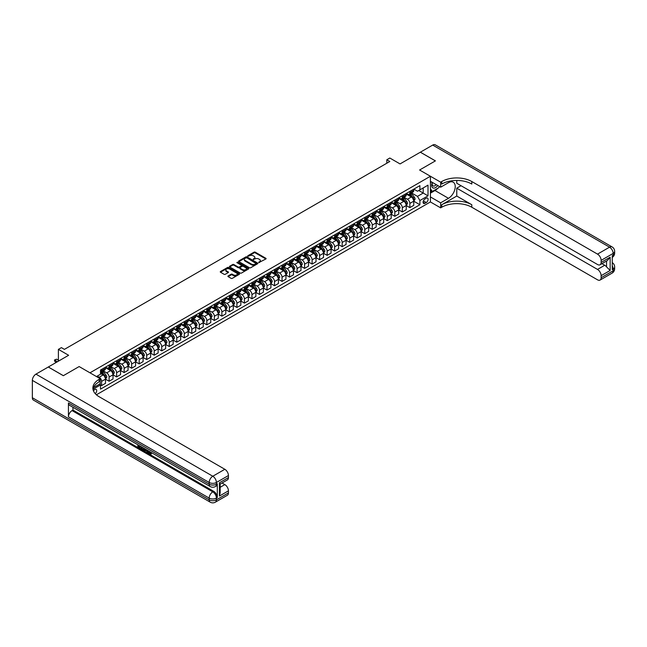 <?xml version="1.0" encoding="UTF-8"?>
<svg xmlns="http://www.w3.org/2000/svg" width="647" height="647" viewBox="0 0 647 647"><rect width="100%" height="100%" fill="white"/><g stroke="black" fill="none" stroke-linecap="round" stroke-linejoin="round"><path stroke-width="0.97" d="M258.768 262.601L265.868 258.978A0.833 0.485 0 0 0 265.868 258.299L255.242 252.16A0.833 0.485 0 0 0 254.061 252.16L247.785 255.783L247.785 256.261L249.427 255.791A2.669 1.545 0 0 1 253.203 255.791L254.093 256.301A2.669 1.545 0 0 1 254.878 257.393A2.669 1.545 0 0 1 254.093 258.485L253.276 259.431L254.918 258.962A2.669 1.545 0 0 1 258.695 258.962L259.584 259.471A2.669 1.545 0 0 1 260.361 260.563A2.669 1.545 0 0 1 259.584 261.655L258.768 262.601L258.768 262.124M95.255 393.659A2.725 1.569 120 0 0 96.638 391.289A2.725 1.569 120 0 0 96.144 389.413A2.725 1.569 120 0 0 94.785 389.551A2.725 1.569 120 0 0 93.475 390.893M228.14 275.954A0.833 0.485 0 0 0 228.14 276.633L231.125 278.356A0.833 0.485 0 0 0 232.305 278.356L239.269 274.336A0.833 0.485 0 0 0 239.269 273.649L228.642 267.518A0.833 0.485 0 0 0 227.461 267.518L220.498 271.538A0.833 0.485 0 0 0 220.498 272.217L224.097 274.296A0.833 0.485 0 0 0 225.277 274.296L228.262 272.581A0.833 0.485 0 0 0 228.262 271.894L226.474 270.867A2.232 1.286 0 0 1 225.819 269.953A2.232 1.286 0 0 1 227.202 268.764A2.232 1.286 0 0 1 229.636 269.039L236.632 273.083A2.232 1.286 0 0 1 237.287 273.988A2.232 1.286 0 0 1 235.904 275.185A2.232 1.286 0 0 1 233.47 274.902L232.305 274.231A0.833 0.485 0 0 0 231.125 274.231L228.14 275.954L228.14 276.633L231.125 274.926L231.125 274.231M456.766 180.44L456.766 183.238L597.513 264.502A5.103 2.944 -120 0 0 600.068 264.752L607.452 260.49L610.145 257.207L610.145 270.47L601.128 275.679L601.128 277.733L613.154 270.786L613.154 269.047L612.256 269.573L612.256 255.678L613.154 255.161L613.154 253.422L601.128 260.369A5.103 2.944 -120 0 0 597.513 254.117L609.547 247.17L432.706 145.074L420.372 152.191L435.415 160.877L419.596 170.007L435.382 160.893L420.348 152.207L400.048 163.926L389.817 158.022L386.809 159.76L389.817 161.499L64.409 349.372L61.4 347.633L58.392 349.372L58.392 361.18M32.35 397.743L209.191 499.848A5.103 2.944 120 0 0 210.251 502.177L33.409 400.081A5.103 2.944 -60 0 1 32.35 397.743L32.35 380.379A5.103 2.944 -60 0 1 35.957 374.136L48.29 367.011L63.325 375.697L79.144 366.558L63.357 375.681L48.323 366.995L68.622 355.276L58.392 349.372M93.491 387.626L100.196 383.752L100.196 378.713L79.144 366.558L89.973 372.809L430.417 176.259L430.417 201.953L440.647 207.857L441.731 207.234A21.27 12.277 180 0 1 471.8 207.234L597.513 279.811A5.103 2.944 -120 0 0 600.068 280.07A5.103 2.944 -120 0 0 601.128 277.733M441.731 181.532A21.27 12.277 180 0 1 471.8 181.532L471.8 184.039A21.27 12.277 180 0 0 441.731 184.039L441.731 181.532L440.647 182.163L419.596 170.007L430.417 176.259M249.483 267.753A0.833 0.485 0 0 0 250.664 267.753L257.635 263.733A0.833 0.485 0 0 0 257.635 263.054L247.008 256.916A0.833 0.485 0 0 0 245.828 256.916L238.856 260.935A0.833 0.485 0 0 0 238.856 261.623L249.483 267.753M237.053 262.722L248.44 269.039L241.485 273.058A0.833 0.485 0 0 1 240.304 273.058L229.677 266.92L232.661 265.213L232.661 264.518L229.677 266.24A0.833 0.485 0 0 0 229.677 266.92L229.677 266.24M232.661 265.213A0.833 0.485 0 0 1 233.842 265.213L233.842 264.518A0.833 0.485 0 0 0 232.661 264.518M233.842 264.518L238.153 267.001A0.833 0.485 0 0 0 239.333 267.001L241.307 265.86A0.833 0.485 0 0 0 241.307 265.181L236.818 262.593L237.651 262.116L248.456 268.351A0.833 0.485 0 0 1 248.456 269.031L248.456 268.351M426.268 198.241L424.95 199.001A2.637 1.52 120 0 0 423.227 201.33A2.637 1.52 120 0 0 423.631 203.441A2.637 1.52 120 0 0 424.95 203.312L426.268 202.543A2.637 1.52 120 0 0 427.99 200.222A2.637 1.52 120 0 0 427.586 198.111A2.637 1.52 120 0 0 426.268 198.241M96.411 394.791L430.417 201.953M413.845 189.126L417.485 191.221L419.895 189.838L419.895 185.632L100.503 370.035L100.503 374.233L96.468 376.562M419.895 189.838L428.015 185.147L428.015 195.847L419.895 200.53L417.485 196.364L411.508 192.911M413.845 201.241L419.895 204.735L419.895 200.53M419.895 204.735L100.503 389.138L100.503 384.933L92.998 389.259M386.809 159.76L386.809 163.238M418.755 190.493L423.203 193.065L423.203 187.929L428.015 185.147M417.485 196.364L423.203 193.065L428.015 195.847M100.503 384.965L101.579 385.596L101.579 381.39A3.405 1.965 -120 0 0 99.177 377.225L97.252 376.109M101.579 385.596L105.493 383.331L105.493 379.134A3.405 1.965 -120 0 0 103.083 374.969L100.503 373.473M105.582 379.223L109.1 381.253L109.1 377.047A3.405 1.965 -120 0 0 106.698 372.882L103.237 370.885M109.1 381.253L113.015 378.996L113.015 374.791A3.405 1.965 -120 0 0 110.605 370.626L105.493 367.674M113.104 374.88L116.622 376.91L116.622 372.704A3.405 1.965 -120 0 0 114.212 368.539L110.758 366.55M116.622 376.91L120.528 374.653L120.528 370.448A3.405 1.965 -120 0 0 118.126 366.283L113.015 363.331M120.617 370.537L124.135 372.567L124.135 368.369A3.405 1.965 -120 0 0 121.733 364.196L118.28 362.207M124.135 372.567L128.049 370.31L128.049 366.113A3.405 1.965 -120 0 0 125.639 361.94L120.528 358.988M128.138 366.194L131.656 368.232L131.656 364.026A3.405 1.965 -120 0 0 129.254 359.861L125.793 357.864M131.656 368.232L135.571 365.967L135.571 361.77A3.405 1.965 -120 0 0 133.161 357.605L128.049 354.653M135.66 361.859L139.178 363.889L139.178 359.683A3.405 1.965 -120 0 0 136.768 355.518L133.314 353.521M139.178 363.889L143.084 361.633L143.084 357.427A3.405 1.965 -120 0 0 140.682 353.262L135.571 350.31M143.173 357.516L146.691 359.546L146.691 355.349A3.405 1.965 -120 0 0 144.289 351.175L140.836 349.186M146.691 359.546L150.605 357.29L150.605 353.084A3.405 1.965 -120 0 0 148.195 348.919L143.084 345.967M150.694 353.173L154.212 355.203L154.212 351.006A3.405 1.965 -120 0 0 151.81 346.841L148.349 344.843M154.212 355.203L158.127 352.947L158.127 348.749A3.405 1.965 -120 0 0 155.717 344.576L150.605 341.624M158.216 348.83L161.734 350.868L161.734 346.663A3.405 1.965 -120 0 0 159.324 342.498L155.87 340.5M161.734 350.868L165.64 348.612L165.64 344.406A3.405 1.965 -120 0 0 163.238 340.241L158.127 337.289M165.729 344.495L169.247 346.525L169.247 342.32A3.405 1.965 -120 0 0 166.845 338.155L163.392 336.157M169.247 346.525L173.161 344.269L173.161 340.063A3.405 1.965 -120 0 0 170.751 335.898L165.64 332.946M173.25 340.152L176.768 342.182L176.768 337.985A3.405 1.965 -120 0 0 174.367 333.812L170.905 331.822M176.768 342.182L180.683 339.926L180.683 335.72A3.405 1.965 -120 0 0 178.273 331.555L173.161 328.603M180.772 335.809L184.29 337.839L184.29 333.642A3.405 1.965 -120 0 0 181.88 329.477L178.426 327.479M184.29 337.839L188.196 335.583L188.196 331.385A3.405 1.965 -120 0 0 185.794 327.212L180.683 324.26M188.285 331.466L191.803 333.504L191.803 329.299A3.405 1.965 -120 0 0 189.401 325.134L185.948 323.136M191.803 333.504L195.718 331.248L195.718 327.042A3.405 1.965 -120 0 0 193.307 322.877L188.196 319.925M195.806 327.131L199.325 329.161L199.325 324.956A3.405 1.965 -120 0 0 196.923 320.791L193.461 318.793M199.325 329.161L203.239 326.905L203.239 322.699A3.405 1.965 -120 0 0 200.829 318.534L195.718 315.582M203.328 322.788L206.846 324.818L206.846 320.621A3.405 1.965 -120 0 0 204.436 316.448L200.982 314.458M206.846 324.818L210.752 322.562L210.752 318.364A3.405 1.965 -120 0 0 208.35 314.191L203.239 311.239M210.841 318.445L214.359 320.475L214.359 316.278A3.405 1.965 -120 0 0 211.957 312.113L208.504 310.115M214.359 320.475L218.274 318.219L218.274 314.021A3.405 1.965 -120 0 0 215.863 309.848L210.752 306.904M218.362 314.11L221.881 316.14L221.881 311.935A3.405 1.965 -120 0 0 219.479 307.77L216.017 305.772M221.881 316.14L225.795 313.884L225.795 309.678A3.405 1.965 -120 0 0 223.385 305.513L218.274 302.561M225.884 309.767L229.402 311.797L229.402 307.592A3.405 1.965 -120 0 0 226.992 303.427L223.538 301.437M229.402 311.797L233.308 309.541L233.308 305.335A3.405 1.965 -120 0 0 230.906 301.17L225.795 298.218M233.397 305.424L236.915 307.454L236.915 303.257A3.405 1.965 -120 0 0 234.513 299.084L231.06 297.094M236.915 307.454L240.83 305.198L240.83 301.001A3.405 1.965 -120 0 0 238.419 296.827L233.308 293.875M240.919 301.081L244.437 303.111L244.437 298.914A3.405 1.965 -120 0 0 242.035 294.749L238.573 292.751M244.437 303.111L248.351 300.855L248.351 296.658A3.405 1.965 -120 0 0 245.941 292.493L240.83 289.541M248.44 296.747L251.958 298.777L251.958 294.571A3.405 1.965 -120 0 0 249.548 290.406L246.095 288.408M251.958 298.777L255.864 296.52L255.864 292.315A3.405 1.965 -120 0 0 253.462 288.15L248.351 285.198M255.953 292.404L259.471 294.434L259.471 290.228A3.405 1.965 -120 0 0 257.069 286.063L253.616 284.073M259.471 294.434L263.386 292.177L263.386 287.972A3.405 1.965 -120 0 0 260.976 283.807L255.864 280.855M263.475 288.061L266.993 290.091L266.993 285.893A3.405 1.965 -120 0 0 264.591 281.72L261.137 279.73M266.993 290.091L270.907 287.834L270.907 283.637A3.405 1.965 -120 0 0 268.497 279.464L263.386 276.512M270.996 283.718L274.514 285.756L274.514 281.55A3.405 1.965 -120 0 0 272.104 277.385L268.651 275.387M274.514 285.756L278.42 283.491L278.42 279.294A3.405 1.965 -120 0 0 276.018 275.129L270.907 272.177M278.509 279.383L282.027 281.413L282.027 277.207A3.405 1.965 -120 0 0 279.625 273.042L276.172 271.044M282.027 281.413L285.942 279.156L285.942 274.951A3.405 1.965 -120 0 0 283.532 270.786L278.42 267.834M286.031 275.04L289.549 277.07L289.549 272.864A3.405 1.965 -120 0 0 287.147 268.699L283.693 266.71M289.549 277.07L293.463 274.813L293.463 270.608A3.405 1.965 -120 0 0 291.053 266.443L285.942 263.491M293.552 270.697L297.07 272.727L297.07 268.529A3.405 1.965 -120 0 0 294.66 264.356L291.207 262.367M297.07 272.727L300.976 270.47L300.976 266.273A3.405 1.965 -120 0 0 298.574 262.1L293.463 259.148M301.065 266.354L304.583 268.392L304.583 264.186A3.405 1.965 -120 0 0 302.181 260.021L298.728 258.024M304.583 268.392L308.498 266.127L308.498 261.93A3.405 1.965 -120 0 0 306.088 257.765L300.976 254.813M308.587 262.019L312.105 264.049L312.105 259.843A3.405 1.965 -120 0 0 309.703 255.678L306.249 253.681M312.105 264.049L316.019 261.792L316.019 257.587A3.405 1.965 -120 0 0 313.609 253.422L308.498 250.47M316.108 257.676L319.626 259.706L319.626 255.508A3.405 1.965 -120 0 0 317.216 251.335L313.763 249.346M319.626 259.706L323.532 257.449L323.532 253.244A3.405 1.965 -120 0 0 321.13 249.079L316.019 246.127M323.621 253.333L327.147 255.363L327.147 251.165A3.405 1.965 -120 0 0 324.737 246.992L321.284 245.003M327.147 255.363L331.054 253.106L331.054 248.909A3.405 1.965 -120 0 0 328.644 244.736L323.532 241.784M331.143 248.99L334.661 251.028L334.661 246.822A3.405 1.965 -120 0 0 332.259 242.657L328.805 240.66M334.661 251.028L338.575 248.763L338.575 244.566A3.405 1.965 -120 0 0 336.165 240.401L331.054 237.449M338.664 244.655L342.182 246.685L342.182 242.479A3.405 1.965 -120 0 0 339.772 238.314L336.319 236.317M342.182 246.685L346.088 244.429L346.088 240.223A3.405 1.965 -120 0 0 343.686 236.058L338.575 233.106M346.177 240.312L349.703 242.342L349.703 238.145A3.405 1.965 -120 0 0 347.293 233.971L343.84 231.982M349.703 242.342L353.61 240.086L353.61 235.88A3.405 1.965 -120 0 0 351.2 231.715L346.088 228.763M353.699 235.969L357.217 237.999L357.217 233.802A3.405 1.965 -120 0 0 354.815 229.636L351.361 227.639M357.217 237.999L361.131 235.743L361.131 231.545A3.405 1.965 -120 0 0 358.721 227.372L353.61 224.42M361.22 231.626L364.738 233.664L364.738 229.459A3.405 1.965 -120 0 0 362.328 225.293L358.875 223.296M364.738 233.664L368.644 231.408L368.644 227.202A3.405 1.965 -120 0 0 366.242 223.037L361.131 220.085M368.733 227.291L372.26 229.321L372.26 225.116A3.405 1.965 -120 0 0 369.849 220.95L366.396 218.953M372.26 229.321L376.166 227.065L376.166 222.859A3.405 1.965 -120 0 0 373.756 218.694L368.644 215.742M376.255 222.948L379.773 224.978L379.773 220.781A3.405 1.965 -120 0 0 377.371 216.608L373.917 214.618M379.773 224.978L383.687 222.722L383.687 218.516A3.405 1.965 -120 0 0 381.277 214.351L376.166 211.399M383.776 218.605L387.294 220.635L387.294 216.438A3.405 1.965 -120 0 0 384.884 212.273L381.431 210.275M387.294 220.635L391.2 218.379L391.2 214.181A3.405 1.965 -120 0 0 388.798 210.008L383.687 207.056M391.289 214.262L394.816 216.3L394.816 212.095A3.405 1.965 -120 0 0 392.405 207.93L388.952 205.932M394.816 216.3L398.722 214.044L398.722 209.838A3.405 1.965 -120 0 0 396.312 205.673L391.2 202.721M398.811 209.927L402.329 211.957L402.329 207.752A3.405 1.965 -120 0 0 399.927 203.587L396.474 201.589M402.329 211.957L406.243 209.701L406.243 205.495A3.405 1.965 -120 0 0 403.833 201.33L398.722 198.378M406.332 205.584L409.85 207.614L409.85 203.417A3.405 1.965 -120 0 0 407.44 199.244L403.987 197.254M409.85 207.614L413.757 205.358L413.757 201.16A3.405 1.965 -120 0 0 411.355 196.987L406.243 194.035M406.332 193.461L407.44 194.108A3.405 1.965 -120 0 0 409.147 194.278A3.405 1.965 -120 0 0 409.85 192.717L409.85 191.431M398.811 197.804L399.927 198.451A3.405 1.965 -120 0 0 401.625 198.613A3.405 1.965 -120 0 0 402.329 197.06L402.329 195.774M391.289 202.147L392.405 202.786A3.405 1.965 -120 0 0 394.104 202.956A3.405 1.965 -120 0 0 394.816 201.403L394.816 200.117M383.776 206.49L384.884 207.129A3.405 1.965 -120 0 0 386.591 207.299A3.405 1.965 -120 0 0 387.294 205.738L387.294 204.452M376.255 210.825L377.371 211.472A3.405 1.965 -120 0 0 379.069 211.642A3.405 1.965 -120 0 0 379.773 210.081L379.773 208.795M368.733 215.168L369.849 215.815A3.405 1.965 -120 0 0 371.548 215.977A3.405 1.965 -120 0 0 372.26 214.424L372.26 213.138M361.22 219.511L362.328 220.15A3.405 1.965 -120 0 0 364.035 220.32A3.405 1.965 -120 0 0 364.738 218.767L364.738 217.481M353.699 223.854L354.815 224.493A3.405 1.965 -120 0 0 356.513 224.663A3.405 1.965 -120 0 0 357.217 223.102L357.217 221.816M346.177 228.189L347.293 228.836A3.405 1.965 -120 0 0 348.992 229.006A3.405 1.965 -120 0 0 349.703 227.445L349.703 226.159M338.664 232.532L339.772 233.179A3.405 1.965 -120 0 0 341.479 233.341A3.405 1.965 -120 0 0 342.182 231.788L342.182 230.502M331.143 236.875L332.259 237.514A3.405 1.965 -120 0 0 333.957 237.684A3.405 1.965 -120 0 0 334.661 236.123L334.661 234.845M323.621 241.218L324.737 241.857A3.405 1.965 -120 0 0 326.436 242.027A3.405 1.965 -120 0 0 327.147 240.466L327.147 239.18M316.108 245.553L317.216 246.2A3.405 1.965 -120 0 0 318.922 246.37A3.405 1.965 -120 0 0 319.626 244.809L319.626 243.523M308.587 249.896L309.703 250.535A3.405 1.965 -120 0 0 311.401 250.704A3.405 1.965 -120 0 0 312.105 249.152L312.105 247.866M301.065 254.239L302.181 254.878A3.405 1.965 -120 0 0 303.88 255.047A3.405 1.965 -120 0 0 304.583 253.487L304.583 252.209M293.552 258.582L294.66 259.221A3.405 1.965 -120 0 0 296.366 259.39A3.405 1.965 -120 0 0 297.07 257.829L297.07 256.544M286.031 262.917L287.147 263.564A3.405 1.965 -120 0 0 288.845 263.733A3.405 1.965 -120 0 0 289.549 262.172L289.549 260.887M278.509 267.26L279.625 267.898A3.405 1.965 -120 0 0 281.324 268.068A3.405 1.965 -120 0 0 282.027 266.515L282.027 265.23M270.996 271.603L272.104 272.241A3.405 1.965 -120 0 0 273.81 272.411A3.405 1.965 -120 0 0 274.514 270.85L274.514 269.573M263.475 275.937L264.591 276.584A3.405 1.965 -120 0 0 266.289 276.754A3.405 1.965 -120 0 0 266.993 275.193L266.993 273.907M255.953 280.28L257.069 280.927A3.405 1.965 -120 0 0 258.768 281.089A3.405 1.965 -120 0 0 259.471 279.536L259.471 278.25M248.44 284.623L249.548 285.262A3.405 1.965 -120 0 0 251.254 285.432A3.405 1.965 -120 0 0 251.958 283.879L251.958 282.593M240.919 288.966L242.035 289.605A3.405 1.965 -120 0 0 243.733 289.775A3.405 1.965 -120 0 0 244.437 288.214L244.437 286.928M233.397 293.301L234.513 293.948A3.405 1.965 -120 0 0 236.212 294.118A3.405 1.965 -120 0 0 236.915 292.557L236.915 291.271M225.884 297.644L226.992 298.291A3.405 1.965 -120 0 0 228.698 298.453A3.405 1.965 -120 0 0 229.402 296.9L229.402 295.614M218.362 301.987L219.479 302.626A3.405 1.965 -120 0 0 221.177 302.796A3.405 1.965 -120 0 0 221.881 301.243L221.881 299.957M210.841 306.33L211.957 306.969A3.405 1.965 -120 0 0 213.656 307.139A3.405 1.965 -120 0 0 214.359 305.578L214.359 304.292M203.328 310.665L204.436 311.312A3.405 1.965 -120 0 0 206.142 311.482A3.405 1.965 -120 0 0 206.846 309.921L206.846 308.635M195.806 315.008L196.923 315.655A3.405 1.965 -120 0 0 198.621 315.817A3.405 1.965 -120 0 0 199.325 314.264L199.325 312.978M188.285 319.351L189.401 319.99A3.405 1.965 -120 0 0 191.1 320.16A3.405 1.965 -120 0 0 191.803 318.607L191.803 317.321M180.772 323.694L181.88 324.333A3.405 1.965 -120 0 0 183.586 324.503A3.405 1.965 -120 0 0 184.29 322.942L184.29 321.656M173.25 328.029L174.367 328.676A3.405 1.965 -120 0 0 176.065 328.846A3.405 1.965 -120 0 0 176.768 327.285L176.768 325.999M165.729 332.372L166.845 333.019A3.405 1.965 -120 0 0 168.543 333.181A3.405 1.965 -120 0 0 169.247 331.628L169.247 330.342M158.216 336.715L159.324 337.354A3.405 1.965 -120 0 0 161.03 337.524A3.405 1.965 -120 0 0 161.734 335.971L161.734 334.685M150.694 341.058L151.81 341.697A3.405 1.965 -120 0 0 153.509 341.867A3.405 1.965 -120 0 0 154.212 340.306L154.212 339.02M143.173 345.393L144.289 346.04A3.405 1.965 -120 0 0 145.987 346.21A3.405 1.965 -120 0 0 146.691 344.649L146.691 343.363M135.66 349.736L136.768 350.375A3.405 1.965 -120 0 0 138.474 350.545A3.405 1.965 -120 0 0 139.178 348.992L139.178 347.706M128.138 354.079L129.254 354.718A3.405 1.965 -120 0 0 130.953 354.888A3.405 1.965 -120 0 0 131.656 353.327L131.656 352.049M120.617 358.422L121.733 359.061A3.405 1.965 -120 0 0 123.431 359.231A3.405 1.965 -120 0 0 124.135 357.67L124.135 356.384M113.104 362.757L114.212 363.404A3.405 1.965 -120 0 0 115.918 363.574A3.405 1.965 -120 0 0 116.622 362.013L116.622 360.727M105.582 367.1L106.698 367.739A3.405 1.965 -120 0 0 108.397 367.908A3.405 1.965 -120 0 0 109.1 366.356L109.1 365.07M409.147 194.278L413.053 192.022A3.405 1.965 -120 0 0 413.757 190.461L413.757 189.175M401.625 198.613L405.54 196.356A3.405 1.965 -120 0 0 406.243 194.804L406.243 193.518M394.104 202.956L398.018 200.699A3.405 1.965 -120 0 0 398.722 199.139L398.722 197.861M386.591 207.299L390.497 205.042A3.405 1.965 -120 0 0 391.2 203.481L391.2 202.196M379.069 211.642L382.975 209.385A3.405 1.965 -120 0 0 383.687 207.824L383.687 206.539M371.548 215.977L375.462 213.72A3.405 1.965 -120 0 0 376.166 212.167L376.166 210.882M364.035 220.32L367.941 218.063A3.405 1.965 -120 0 0 368.644 216.502L368.644 215.225M356.513 224.663L360.419 222.406A3.405 1.965 -120 0 0 361.131 220.845L361.131 219.559M348.992 229.006L352.906 226.741A3.405 1.965 -120 0 0 353.61 225.188L353.61 223.902M341.479 233.341L345.385 231.084A3.405 1.965 -120 0 0 346.088 229.531L346.088 228.245M333.957 237.684L337.863 235.427A3.405 1.965 -120 0 0 338.575 233.866L338.575 232.58M326.436 242.027L330.35 239.77A3.405 1.965 -120 0 0 331.054 238.209L331.054 236.923M318.922 246.37L322.829 244.105A3.405 1.965 -120 0 0 323.532 242.552L323.532 241.266M311.401 250.704L315.307 248.448A3.405 1.965 -120 0 0 316.019 246.895L316.019 245.609M303.88 255.047L307.794 252.791A3.405 1.965 -120 0 0 308.498 251.23L308.498 249.944M296.366 259.39L300.273 257.134A3.405 1.965 -120 0 0 300.976 255.573L300.976 254.287M288.845 263.733L292.751 261.469A3.405 1.965 -120 0 0 293.463 259.916L293.463 258.63M281.324 268.068L285.238 265.812A3.405 1.965 -120 0 0 285.942 264.259L285.942 262.973M273.81 272.411L277.717 270.155A3.405 1.965 -120 0 0 278.42 268.594L278.42 267.308M266.289 276.754L270.195 274.498A3.405 1.965 -120 0 0 270.907 272.937L270.907 271.651M258.768 281.089L262.682 278.833A3.405 1.965 -120 0 0 263.386 277.28L263.386 275.994M251.254 285.432L255.161 283.176A3.405 1.965 -120 0 0 255.864 281.623L255.864 280.337M243.733 289.775L247.639 287.519A3.405 1.965 -120 0 0 248.351 285.958L248.351 284.672M236.212 294.118L240.126 291.862A3.405 1.965 -120 0 0 240.83 290.301L240.83 289.015M228.698 298.453L232.605 296.197A3.405 1.965 -120 0 0 233.308 294.644L233.308 293.358M221.177 302.796L225.083 300.54A3.405 1.965 -120 0 0 225.795 298.979L225.795 297.701M213.656 307.139L217.57 304.883A3.405 1.965 -120 0 0 218.274 303.322L218.274 302.036M206.142 311.482L210.049 309.226A3.405 1.965 -120 0 0 210.752 307.665L210.752 306.379M198.621 315.817L202.527 313.56A3.405 1.965 -120 0 0 203.239 312.008L203.239 310.722M191.1 320.16L195.014 317.903A3.405 1.965 -120 0 0 195.718 316.343L195.718 315.065M183.586 324.503L187.493 322.246A3.405 1.965 -120 0 0 188.196 320.686L188.196 319.4M176.065 328.846L179.971 326.589A3.405 1.965 -120 0 0 180.683 325.029L180.683 323.743M168.543 333.181L172.458 330.924A3.405 1.965 -120 0 0 173.161 329.372L173.161 328.086M161.03 337.524L164.936 335.267A3.405 1.965 -120 0 0 165.64 333.706L165.64 332.429M153.509 341.867L157.415 339.61A3.405 1.965 -120 0 0 158.127 338.049L158.127 336.763M145.987 346.21L149.902 343.945A3.405 1.965 -120 0 0 150.605 342.392L150.605 341.106M138.474 350.545L142.38 348.288A3.405 1.965 -120 0 0 143.084 346.735L143.084 345.449M130.953 354.888L134.859 352.631A3.405 1.965 -120 0 0 135.571 351.07L135.571 349.784M123.431 359.231L127.346 356.974A3.405 1.965 -120 0 0 128.049 355.413L128.049 354.127M115.918 363.574L119.824 361.309A3.405 1.965 -120 0 0 120.528 359.756L120.528 358.47M108.397 367.908L112.303 365.652A3.405 1.965 -120 0 0 113.015 364.099L113.015 362.813M100.503 372.389A3.405 1.965 -120 0 0 100.875 372.251L104.79 369.995A3.405 1.965 -120 0 0 105.493 368.434L105.493 367.148M100.875 372.251A3.405 1.965 -120 0 0 101.579 370.691L101.579 369.413M99.913 383.914L100.503 384.933M259.002 262.682L259.584 262.35A2.669 1.545 0 0 0 260.361 261.259L260.361 260.563M254.878 257.393L254.878 258.088A2.669 1.545 0 0 1 254.093 259.18L253.511 259.512M265.86 258.986L255.242 252.856A0.833 0.485 0 0 0 254.061 252.856L248.019 256.341M257.635 263.054L257.635 263.733L247.008 257.611A0.833 0.485 0 0 0 245.828 257.611L238.872 261.623L238.856 260.935M256.155 263.628L246.83 257.765L245.148 258.258A2.669 1.545 0 0 0 244.364 259.35A2.669 1.545 0 0 0 245.148 260.442L251.521 264.122A2.669 1.545 0 0 0 255.298 264.122L256.155 263.628L256.155 264.324L256.155 263.847M244.364 259.35L244.364 260.045A2.669 1.545 0 0 0 245.148 261.137L245.148 260.442M256.155 264.324L255.298 264.817A2.669 1.545 0 0 1 251.521 264.817L245.148 261.137M233.842 265.213L238.153 267.696A0.833 0.485 0 0 0 239.333 267.696L241.307 266.556A0.833 0.485 0 0 0 241.557 266.216L241.557 265.521M242.625 269.589A2.232 1.286 0 0 0 245.059 269.864A2.232 1.286 0 0 0 246.434 268.675A2.232 1.286 0 0 0 245.779 267.761L243.312 266.338A0.833 0.485 0 0 0 242.132 266.338L240.158 267.478A0.833 0.485 0 0 0 240.158 268.165L242.625 269.589L242.625 270.284A2.232 1.286 0 0 0 245.059 270.559A2.232 1.286 0 0 0 246.434 269.37L246.434 268.675M239.916 267.826L239.916 268.513A0.833 0.485 0 0 0 240.158 268.861L240.158 268.165M242.625 270.284L240.158 268.861M237.287 273.988L237.287 274.684A2.232 1.286 0 0 1 235.904 275.881A2.232 1.286 0 0 1 233.47 275.598L232.305 274.926A0.833 0.485 0 0 0 231.125 274.926M225.819 269.953L225.819 270.648A2.232 1.286 0 0 0 226.474 271.562L226.474 270.867M228.262 271.894L228.262 272.581L226.474 271.562M239.269 273.649L239.269 274.336L228.642 268.214A0.833 0.485 0 0 0 227.461 268.214L220.506 272.225L220.498 271.538M413.757 201.298L415.083 199.139A2.256 1.302 -120 0 0 414.363 197.222L411.904 193.938A6.51 3.761 -120 0 0 411.193 193.089M408.75 195.483A6.51 3.761 -120 0 0 407.416 194.092M413.142 199.656L413.862 199.236A2.256 1.302 -120 0 0 413.223 197.885L410.764 194.601A6.51 3.761 -120 0 0 410.052 193.752M409.446 194.1A5.402 3.122 60 0 1 410.335 195.111L412.414 197.885M409.333 194.165A6.51 3.761 60 0 1 410.044 195.022L411.678 197.198M406.243 205.633L407.561 203.481A2.256 1.302 -120 0 0 406.842 201.565L404.383 198.281A6.51 3.761 -120 0 0 403.679 197.432M401.229 199.826A6.51 3.761 -120 0 0 399.903 198.435M405.629 203.999L406.348 203.579A2.256 1.302 -120 0 0 405.701 202.22L403.243 198.944A6.51 3.761 -120 0 0 402.531 198.095M401.924 198.443A5.402 3.122 60 0 1 402.814 199.454L404.893 202.228M401.811 198.508A6.51 3.761 60 0 1 402.523 199.357L404.157 201.54M398.722 209.976L400.048 207.824A2.256 1.302 -120 0 0 399.328 205.908L396.87 202.624A6.51 3.761 -120 0 0 396.158 201.775M393.716 204.169A6.51 3.761 -120 0 0 392.381 202.778M398.107 208.334L398.827 207.922A2.256 1.302 -120 0 0 398.18 206.563L395.721 203.287A6.51 3.761 -120 0 0 395.018 202.43M394.411 202.786A5.402 3.122 60 0 1 395.293 203.789L397.379 206.571M394.29 202.851A6.51 3.761 60 0 1 395.002 203.7L396.635 205.883M391.2 214.319L392.527 212.167A2.256 1.302 -120 0 0 391.807 210.243L389.348 206.967A6.51 3.761 -120 0 0 388.637 206.118M386.194 208.512A6.51 3.761 -120 0 0 384.86 207.113M390.586 212.677L391.306 212.265A2.256 1.302 -120 0 0 390.667 210.906L388.208 207.622A6.51 3.761 -120 0 0 387.496 206.773M386.89 207.121A5.402 3.122 60 0 1 387.779 208.132L389.858 210.906M386.777 207.194A6.51 3.761 60 0 1 387.48 208.043L389.122 210.218M383.687 218.662L385.005 216.502A2.256 1.302 -120 0 0 384.286 214.586L381.827 211.302A6.51 3.761 -120 0 0 381.123 210.453M378.673 212.847A6.51 3.761 -120 0 0 377.347 211.456M383.064 217.02L383.792 216.599A2.256 1.302 -120 0 0 383.145 215.249L380.687 211.965A6.51 3.761 -120 0 0 379.975 211.116M379.368 211.464A5.402 3.122 60 0 1 380.258 212.475L382.337 215.249M379.255 211.529A6.51 3.761 60 0 1 379.967 212.386L381.601 214.561M432.35 182.405A5.532 3.195 120 0 0 432.73 187.792A5.532 3.195 120 0 0 437.55 185.843A5.532 3.195 120 0 0 437.784 185.543M430.417 183.408L431.088 181.678M439.329 186.433L438.844 187.687L432.35 191.431L430.417 188.689M430.417 190.323L432.35 191.431M432.536 182.511A3.785 2.184 120 0 0 432.989 185.932A3.785 2.184 120 0 0 436.175 184.613M430.417 196.923L440.647 202.826L448.468 198.305A9.568 5.524 120 0 0 454.72 189.878A9.568 5.524 120 0 0 453.248 182.211A9.568 5.524 120 0 0 448.468 182.68L440.647 187.193L440.647 182.163M440.647 202.826L440.647 207.857M456.766 196.049L441.731 204.735A21.27 12.277 180 0 1 471.8 204.735L456.766 196.049L456.766 188.172L461.036 185.705M601.128 275.679A5.103 2.944 -120 0 0 597.513 269.427L604.735 265.262A5.103 2.944 60 0 1 606.538 266.863L606.538 261.016M456.766 188.172L597.513 269.427M432.706 145.074A5.103 2.944 -60 0 1 435.261 144.823L612.094 246.919A5.103 2.944 120 0 0 609.547 247.17A5.103 2.944 60 0 1 613.154 253.422A5.103 2.944 180 0 0 614.65 251.335A5.103 5.103 0 0 0 612.094 246.919M430.417 181.289L440.647 187.193M600.068 264.752A5.103 2.944 -120 0 0 601.128 262.415L610.145 257.207M601.128 260.369L601.128 262.415M471.8 181.532L597.513 254.117M601.961 263.661L604.735 265.262M610.145 270.47L606.538 266.863M437.647 188.374A9.568 5.524 -60 0 1 434.994 190.533L430.417 193.17M430.417 192.062L431.929 191.189M148.47 450.886L150.436 453.596M148.422 451.388L149.538 453.725L151.026 452.989L151.535 453.418L150.848 454.178M145.526 450.555L144.815 451.42L144.273 451.113L145.179 448.986M147.476 450.312L148.195 452.819L147.71 453.094L146.764 451.266L145.219 450.377L144.815 451.42M138.814 446.042L138.814 446.923L140.941 448.638L140.464 448.913L137.827 447.392L137.827 444.74M140.714 446.406L140.229 446.859L138.337 445.759L138.337 447.206L138.814 446.923M68.436 402.952L209.191 484.215A5.103 2.944 120 0 0 210.251 486.552L69.496 405.289A5.103 2.944 -60 0 1 68.436 402.952L68.436 416.846A5.103 2.944 -60 0 1 72.052 410.594L72.949 410.077L213.704 491.34A5.103 2.944 60 0 1 217.311 497.583L217.311 483.697A5.103 2.944 60 0 1 216.252 486.034L215.354 486.552A5.103 2.944 -120 0 0 216.405 484.215L217.311 483.697M72.949 410.077L72.949 407.286M144.079 448.355L144.119 448.921L144.588 448.646L143.844 450.094M100.196 378.713L99.112 379.344A21.27 12.277 0 0 0 92.885 388.022A21.27 12.277 0 0 0 99.112 396.708L224.832 469.285A5.103 2.944 60 0 1 228.44 475.537L216.405 482.484L216.405 484.215A5.103 2.944 0 0 1 209.191 484.215L209.191 482.484L32.35 380.379M219.414 482.791L220.166 483.924L220.166 492.844L219.414 496.063L219.414 482.791L228.44 477.583L228.44 475.537M228.44 477.583A5.103 2.944 60 0 1 227.38 479.92L220.166 484.085M222.05 482.994L224.832 484.603A5.103 2.944 60 0 1 228.44 490.847L219.414 496.063M217.311 497.583L216.405 498.109L216.405 499.848L228.44 492.901L228.44 490.847M228.44 492.901A5.103 2.944 60 0 1 227.38 495.238L215.354 502.177A5.103 2.944 -120 0 0 216.405 499.848A5.103 2.944 0 0 1 209.191 499.848L209.191 498.109L68.436 416.846M99.112 379.344L99.112 381.843A21.27 12.277 0 0 0 92.998 389.276M138.337 447.206L140.464 448.436L140.941 448.153M140.464 448.436L140.464 448.913M138.337 445.031L140.439 446.252M140.229 446.373L140.229 446.859M144.119 448.921L143.618 450.296L141.159 449.317L141.159 446.665M141.669 446.956L141.669 449.123L142.413 449.56L143.262 449.754L143.569 448.056M142.146 447.239L142.146 448.848L143.739 449.479M141.669 449.123L142.146 448.848M142.413 449.56L142.89 449.277M146.796 449.924L147.71 453.094M145.656 449.261L145.373 449.988L146.61 450.7L146.327 449.649M145.963 449.439L146.432 450.037M145.373 449.988L145.858 449.705M151.535 453.418L150.015 453.45M151.115 454.089L149.586 454.234L147.953 450.587M376.166 222.997L377.492 220.845A2.256 1.302 -120 0 0 376.772 218.929L374.314 215.645A6.51 3.761 -120 0 0 373.602 214.796M371.16 217.19A6.51 3.761 -120 0 0 369.825 215.799M375.551 221.363L376.271 220.942A2.256 1.302 -120 0 0 375.624 219.584L373.165 216.308A6.51 3.761 -120 0 0 372.462 215.459M371.855 215.807A5.402 3.122 60 0 1 372.737 216.81L374.823 219.592M371.734 215.872A6.51 3.761 60 0 1 372.446 216.721L374.079 218.904M368.644 227.34L369.971 225.188A2.256 1.302 -120 0 0 369.251 223.272L366.792 219.988A6.51 3.761 -120 0 0 366.081 219.139M363.638 221.533A6.51 3.761 -120 0 0 362.304 220.142M368.03 225.698L368.75 225.285A2.256 1.302 -120 0 0 368.111 223.927L365.652 220.643A6.51 3.761 -120 0 0 364.94 219.794M364.334 220.15A5.402 3.122 60 0 1 365.223 221.153L367.302 223.935M364.221 220.215A6.51 3.761 60 0 1 364.924 221.064L366.566 223.247M361.131 231.683L362.449 229.531A2.256 1.302 -120 0 0 361.73 227.607L359.271 224.331A6.51 3.761 -120 0 0 358.567 223.474M356.117 225.876A6.51 3.761 -120 0 0 354.791 224.477M360.508 230.041L361.236 229.628A2.256 1.302 -120 0 0 360.589 228.27L358.131 224.986A6.51 3.761 -120 0 0 357.419 224.137M356.812 224.485A5.402 3.122 60 0 1 357.702 225.496L359.781 228.27M356.699 224.558A6.51 3.761 60 0 1 357.411 225.407L359.045 227.582M353.61 236.026L354.936 233.866A2.256 1.302 -120 0 0 354.216 231.95L351.758 228.666A6.51 3.761 -120 0 0 351.046 227.817M348.604 230.211A6.51 3.761 -120 0 0 347.269 228.82M352.995 234.384L353.715 233.963A2.256 1.302 -120 0 0 353.068 232.613L350.609 229.329A6.51 3.761 -120 0 0 349.906 228.48M349.299 228.828A5.402 3.122 60 0 1 350.181 229.839L352.267 232.613M349.178 228.892A6.51 3.761 60 0 1 349.89 229.742L351.523 231.925M346.088 240.36L347.415 238.209A2.256 1.302 -120 0 0 346.695 236.292L344.236 233.009A6.51 3.761 -120 0 0 343.525 232.16M341.082 234.554A6.51 3.761 -120 0 0 339.748 233.163M345.474 238.727L346.194 238.306A2.256 1.302 -120 0 0 345.555 236.948L343.096 233.672A6.51 3.761 -120 0 0 342.384 232.823M341.778 233.171A5.402 3.122 60 0 1 342.667 234.174L344.746 236.956M341.665 233.235A6.51 3.761 60 0 1 342.368 234.085L344.01 236.268M338.575 244.703L339.893 242.552A2.256 1.302 -120 0 0 339.174 240.635L336.715 237.352A6.51 3.761 -120 0 0 336.011 236.503M333.561 238.897A6.51 3.761 -120 0 0 332.234 237.498M337.952 243.062L338.68 242.649A2.256 1.302 -120 0 0 338.033 241.291L335.575 238.007A6.51 3.761 -120 0 0 334.863 237.158M334.256 237.514A5.402 3.122 60 0 1 335.146 238.517L337.224 241.291M334.143 237.578A6.51 3.761 60 0 1 334.855 238.428L336.489 240.611M331.054 249.046L332.38 246.895A2.256 1.302 -120 0 0 331.66 244.97L329.202 241.695A6.51 3.761 -120 0 0 328.49 240.838M326.048 243.24A6.51 3.761 -120 0 0 324.713 241.841M330.439 247.405L331.159 246.984A2.256 1.302 -120 0 0 330.512 245.634L328.053 242.35A6.51 3.761 -120 0 0 327.35 241.501M326.743 241.849A5.402 3.122 60 0 1 327.625 242.86L329.711 245.634M326.622 241.921A6.51 3.761 60 0 1 327.333 242.771L328.967 244.946M323.532 253.389L324.859 251.23A2.256 1.302 -120 0 0 324.139 249.313L321.68 246.03A6.51 3.761 -120 0 0 320.969 245.181M318.526 247.575A6.51 3.761 -120 0 0 317.192 246.183M322.918 251.748L323.637 251.327A2.256 1.302 -120 0 0 322.999 249.977L320.54 246.693A6.51 3.761 -120 0 0 319.828 245.844M319.222 246.192A5.402 3.122 60 0 1 320.111 247.203L322.19 249.977M319.108 246.256A6.51 3.761 60 0 1 319.812 247.105L321.446 249.289M316.019 257.724L317.337 255.573A2.256 1.302 -120 0 0 316.618 253.656L314.159 250.373A6.51 3.761 -120 0 0 313.455 249.524M311.005 251.918A6.51 3.761 -120 0 0 309.678 250.526M315.396 256.083L316.124 255.67A2.256 1.302 -120 0 0 315.477 254.311L313.019 251.036A6.51 3.761 -120 0 0 312.307 250.187M311.7 250.535A5.402 3.122 60 0 1 312.59 251.537L314.668 254.32M311.587 250.599A6.51 3.761 60 0 1 312.299 251.448L313.932 253.632M308.498 262.067L309.824 259.916A2.256 1.302 -120 0 0 309.104 257.991L306.646 254.716A6.51 3.761 -120 0 0 305.934 253.867M303.492 256.261A6.51 3.761 -120 0 0 302.157 254.861M307.883 260.426L308.603 260.013A2.256 1.302 -120 0 0 307.956 258.654L305.497 255.371A6.51 3.761 -120 0 0 304.794 254.522M304.187 254.869A5.402 3.122 60 0 1 305.069 255.88L307.155 258.654M304.066 254.942A6.51 3.761 60 0 1 304.777 255.791L306.411 257.975M300.976 266.41L302.303 264.259A2.256 1.302 -120 0 0 301.583 262.334L299.124 259.059A6.51 3.761 -120 0 0 298.413 258.202M295.97 260.604A6.51 3.761 -120 0 0 294.636 259.204M300.362 264.769L301.081 264.348A2.256 1.302 -120 0 0 300.443 262.997L297.984 259.714A6.51 3.761 -120 0 0 297.272 258.865M296.666 259.212A5.402 3.122 60 0 1 297.555 260.223L299.634 262.997M296.552 259.285A6.51 3.761 60 0 1 297.256 260.134L298.89 262.31M293.463 270.753L294.781 268.594A2.256 1.302 -120 0 0 294.062 266.677L291.603 263.394A6.51 3.761 -120 0 0 290.899 262.545M288.449 264.938A6.51 3.761 -120 0 0 287.122 263.547M292.84 269.112L293.568 268.691A2.256 1.302 -120 0 0 292.921 267.34L290.463 264.057A6.51 3.761 -120 0 0 289.751 263.208M289.144 263.555A5.402 3.122 60 0 1 290.034 264.566L292.112 267.34M289.031 263.62A6.51 3.761 60 0 1 289.743 264.469L291.376 266.653M285.942 275.088L287.268 272.937A2.256 1.302 -120 0 0 286.548 271.02L284.09 267.737A6.51 3.761 -120 0 0 283.378 266.887M280.935 269.281A6.51 3.761 -120 0 0 279.601 267.89M285.327 273.446L286.047 273.034A2.256 1.302 -120 0 0 285.4 271.675L282.941 268.4A6.51 3.761 -120 0 0 282.238 267.543M281.631 267.898A5.402 3.122 60 0 1 282.513 268.901L284.591 271.683M281.51 267.963A6.51 3.761 60 0 1 282.221 268.812L283.855 270.996M278.42 279.431L279.747 277.28A2.256 1.302 -120 0 0 279.027 275.355L276.568 272.08A6.51 3.761 -120 0 0 275.857 271.23M273.414 273.624A6.51 3.761 -120 0 0 272.08 272.225M277.806 277.789L278.525 277.377A2.256 1.302 -120 0 0 277.887 276.018L275.428 272.735A6.51 3.761 -120 0 0 274.716 271.886M274.11 272.233A5.402 3.122 60 0 1 274.999 273.244L277.078 276.018M273.996 272.306A6.51 3.761 60 0 1 274.7 273.155L276.334 275.339M270.907 283.774L272.225 281.623A2.256 1.302 -120 0 0 271.505 279.698L269.047 276.423A6.51 3.761 -120 0 0 268.343 275.565M265.893 277.967A6.51 3.761 -120 0 0 264.566 276.568M270.284 282.132L271.012 281.712A2.256 1.302 -120 0 0 270.365 280.361L267.907 277.078A6.51 3.761 -120 0 0 267.195 276.229M266.588 276.576A5.402 3.122 60 0 1 267.478 277.587L269.556 280.361M266.475 276.641A6.51 3.761 60 0 1 267.187 277.498L268.82 279.674M263.386 288.117L264.704 285.958A2.256 1.302 -120 0 0 263.992 284.041L261.534 280.758A6.51 3.761 -120 0 0 260.822 279.908M258.379 282.302A6.51 3.761 -120 0 0 257.045 280.911M262.771 286.475L263.491 286.055A2.256 1.302 -120 0 0 262.844 284.704L260.385 281.421A6.51 3.761 -120 0 0 259.682 280.572M259.075 280.919A5.402 3.122 60 0 1 259.957 281.93L262.035 284.704M258.954 280.984A6.51 3.761 60 0 1 259.665 281.833L261.299 284.017M255.864 292.452L257.191 290.301A2.256 1.302 -120 0 0 256.471 288.384L254.012 285.101A6.51 3.761 -120 0 0 253.3 284.251M250.858 286.645A6.51 3.761 -120 0 0 249.524 285.254M255.25 290.81L255.969 290.398A2.256 1.302 -120 0 0 255.33 289.039L252.872 285.764A6.51 3.761 -120 0 0 252.16 284.906M251.554 285.262A5.402 3.122 60 0 1 252.443 286.265L254.522 289.047M251.44 285.327A6.51 3.761 60 0 1 252.144 286.176L253.778 288.36M248.351 296.795L249.669 294.644A2.256 1.302 -120 0 0 248.949 292.719L246.491 289.444A6.51 3.761 -120 0 0 245.787 288.594M243.337 290.988A6.51 3.761 -120 0 0 242.01 289.589M247.728 295.153L248.456 294.741A2.256 1.302 -120 0 0 247.809 293.382L245.35 290.099A6.51 3.761 -120 0 0 244.639 289.249M244.032 289.597A5.402 3.122 60 0 1 244.922 290.608L247 293.382M243.919 289.67A6.51 3.761 60 0 1 244.631 290.519L246.264 292.703M240.83 301.138L242.148 298.979A2.256 1.302 -120 0 0 241.436 297.062L238.978 293.778A6.51 3.761 -120 0 0 238.266 292.929M235.823 295.323A6.51 3.761 -120 0 0 234.489 293.932M240.215 299.496L240.935 299.076A2.256 1.302 -120 0 0 240.288 297.725L237.829 294.442A6.51 3.761 -120 0 0 237.125 293.592M236.519 293.94A5.402 3.122 60 0 1 237.4 294.951L239.479 297.725M236.398 294.005A6.51 3.761 60 0 1 237.109 294.862L238.743 297.038M233.308 305.473L234.635 303.322A2.256 1.302 -120 0 0 233.915 301.405L231.456 298.121A6.51 3.761 -120 0 0 230.744 297.272M228.302 299.666A6.51 3.761 -120 0 0 226.968 298.275M232.694 303.839L233.413 303.419A2.256 1.302 -120 0 0 232.774 302.06L230.316 298.785A6.51 3.761 -120 0 0 229.604 297.935M228.998 298.283A5.402 3.122 60 0 1 229.887 299.294L231.966 302.068M228.884 298.348A6.51 3.761 60 0 1 229.588 299.197L231.222 301.381M225.795 309.816L227.113 307.665A2.256 1.302 -120 0 0 226.393 305.748L223.935 302.464A6.51 3.761 -120 0 0 223.231 301.615M220.781 304.009A6.51 3.761 -120 0 0 219.454 302.618M225.172 308.174L225.9 307.762A2.256 1.302 -120 0 0 225.253 306.403L222.794 303.128A6.51 3.761 -120 0 0 222.083 302.27M221.476 302.626A5.402 3.122 60 0 1 222.366 303.629L224.444 306.411M221.363 302.691A6.51 3.761 60 0 1 222.075 303.54L223.708 305.724M218.274 314.159L219.592 312.008A2.256 1.302 -120 0 0 218.88 310.083L216.422 306.807A6.51 3.761 -120 0 0 215.71 305.958M213.267 308.352A6.51 3.761 -120 0 0 211.933 306.953M217.659 312.517L218.379 312.105A2.256 1.302 -120 0 0 217.732 310.746L215.273 307.462A6.51 3.761 -120 0 0 214.569 306.613M213.963 306.961A5.402 3.122 60 0 1 214.844 307.972L216.923 310.746M213.842 307.034A6.51 3.761 60 0 1 214.553 307.883L216.187 310.067M210.752 318.502L212.079 316.343A2.256 1.302 -120 0 0 211.359 314.426L208.9 311.142A6.51 3.761 -120 0 0 208.188 310.293M205.746 312.687A6.51 3.761 -120 0 0 204.412 311.296M210.138 316.86L210.857 316.44A2.256 1.302 -120 0 0 210.218 315.089L207.76 311.805A6.51 3.761 -120 0 0 207.048 310.956M206.442 311.304A5.402 3.122 60 0 1 207.331 312.315L209.41 315.089M206.328 311.369A6.51 3.761 60 0 1 207.032 312.226L208.666 314.402M203.239 322.837L204.557 320.686A2.256 1.302 -120 0 0 203.837 318.769L201.379 315.485A6.51 3.761 -120 0 0 200.675 314.636M198.225 317.03A6.51 3.761 -120 0 0 196.898 315.639M202.616 321.203L203.344 320.783A2.256 1.302 -120 0 0 202.697 319.424L200.238 316.148A6.51 3.761 -120 0 0 199.527 315.299M198.92 315.647A5.402 3.122 60 0 1 199.81 316.65L201.888 319.432M198.807 315.712A6.51 3.761 60 0 1 199.519 316.561L201.152 318.745M195.718 327.18L197.036 325.029A2.256 1.302 -120 0 0 196.324 323.112L193.865 319.828A6.51 3.761 -120 0 0 193.154 318.979M190.711 321.373A6.51 3.761 -120 0 0 189.377 319.982M195.103 325.538L195.823 325.126A2.256 1.302 -120 0 0 195.176 323.767L192.717 320.491A6.51 3.761 -120 0 0 192.013 319.634M191.407 319.99A5.402 3.122 60 0 1 192.288 320.993L194.367 323.775M191.286 320.055A6.51 3.761 60 0 1 191.997 320.904L193.631 323.088M188.196 331.523L189.522 329.372A2.256 1.302 -120 0 0 188.803 327.447L186.344 324.171A6.51 3.761 -120 0 0 185.632 323.322M183.19 325.716A6.51 3.761 -120 0 0 181.856 324.317M187.581 329.881L188.301 329.469A2.256 1.302 -120 0 0 187.662 328.11L185.204 324.826A6.51 3.761 -120 0 0 184.492 323.977M183.885 324.325A5.402 3.122 60 0 1 184.775 325.336L186.854 328.11M183.772 324.398A6.51 3.761 60 0 1 184.476 325.247L186.11 327.422M180.683 335.866L182.001 333.706A2.256 1.302 -120 0 0 181.281 331.79L178.823 328.506A6.51 3.761 -120 0 0 178.111 327.657M175.669 330.051A6.51 3.761 -120 0 0 174.342 328.66M180.06 334.224L180.788 333.803A2.256 1.302 -120 0 0 180.141 332.453L177.682 329.169A6.51 3.761 -120 0 0 176.971 328.32M176.364 328.668A5.402 3.122 60 0 1 177.254 329.679L179.332 332.453M176.251 328.733A6.51 3.761 60 0 1 176.963 329.59L178.596 331.765M173.161 340.201L174.48 338.049A2.256 1.302 -120 0 0 173.768 336.133L171.309 332.849A6.51 3.761 -120 0 0 170.598 332M168.155 334.394A6.51 3.761 -120 0 0 166.821 333.003M172.547 338.567L173.267 338.146A2.256 1.302 -120 0 0 172.62 336.788L170.161 333.512A6.51 3.761 -120 0 0 169.457 332.663M168.851 333.011A5.402 3.122 60 0 1 169.732 334.014L171.811 336.796M168.73 333.076A6.51 3.761 60 0 1 169.441 333.925L171.075 336.108M165.64 344.544L166.966 342.392A2.256 1.302 -120 0 0 166.247 340.476L163.788 337.192A6.51 3.761 -120 0 0 163.076 336.343M160.634 338.737A6.51 3.761 -120 0 0 159.299 337.338M165.025 342.902L165.745 342.489A2.256 1.302 -120 0 0 165.106 341.131L162.648 337.847A6.51 3.761 -120 0 0 161.936 336.998M161.329 337.354A5.402 3.122 60 0 1 162.219 338.357L164.298 341.131M161.216 337.419A6.51 3.761 60 0 1 161.92 338.268L163.554 340.451M158.127 348.887L159.445 346.735A2.256 1.302 -120 0 0 158.725 344.811L156.267 341.535A6.51 3.761 -120 0 0 155.555 340.678M153.113 343.08A6.51 3.761 -120 0 0 151.786 341.681M157.504 347.245L158.232 346.832A2.256 1.302 -120 0 0 157.585 345.474L155.126 342.19A6.51 3.761 -120 0 0 154.415 341.341M153.808 341.689A5.402 3.122 60 0 1 154.698 342.7L156.776 345.474M153.695 341.762A6.51 3.761 60 0 1 154.407 342.611L156.04 344.786M150.605 353.23L151.924 351.07A2.256 1.302 -120 0 0 151.204 349.154L148.753 345.87A6.51 3.761 -120 0 0 148.042 345.021M145.599 347.415A6.51 3.761 -120 0 0 144.265 346.024M149.991 351.588L150.711 351.167A2.256 1.302 -120 0 0 150.064 349.817L147.605 346.533A6.51 3.761 -120 0 0 146.901 345.684M146.295 346.032A5.402 3.122 60 0 1 147.176 347.043L149.255 349.817M146.173 346.096A6.51 3.761 60 0 1 146.885 346.946L148.519 349.129M143.084 357.565L144.41 355.413A2.256 1.302 -120 0 0 143.691 353.497L141.232 350.213A6.51 3.761 -120 0 0 140.52 349.364M138.078 351.758A6.51 3.761 -120 0 0 136.743 350.367M142.469 355.931L143.189 355.51A2.256 1.302 -120 0 0 142.55 354.152L140.092 350.876A6.51 3.761 -120 0 0 139.38 350.027M138.773 350.375A5.402 3.122 60 0 1 139.663 351.378L141.742 354.16M138.66 350.439A6.51 3.761 60 0 1 139.364 351.289L140.997 353.472M135.571 361.908L136.889 359.756A2.256 1.302 -120 0 0 136.169 357.84L133.711 354.556A6.51 3.761 -120 0 0 132.999 353.707M130.557 356.101A6.51 3.761 -120 0 0 129.23 354.702M134.948 360.266L135.676 359.853A2.256 1.302 -120 0 0 135.029 358.495L132.57 355.211A6.51 3.761 -120 0 0 131.859 354.362M131.252 354.718A5.402 3.122 60 0 1 132.142 355.721L134.22 358.495M131.139 354.782A6.51 3.761 60 0 1 131.851 355.632L133.484 357.815M128.049 366.251L129.368 364.099A2.256 1.302 -120 0 0 128.648 362.174L126.197 358.899A6.51 3.761 -120 0 0 125.486 358.042M123.043 360.444A6.51 3.761 -120 0 0 121.709 359.045M127.435 364.609L128.155 364.188A2.256 1.302 -120 0 0 127.508 362.838L125.049 359.554A6.51 3.761 -120 0 0 124.337 358.705M123.739 359.053A5.402 3.122 60 0 1 124.62 360.064L126.699 362.838M123.617 359.125A6.51 3.761 60 0 1 124.329 359.975L125.963 362.15M120.528 370.594L121.854 368.434A2.256 1.302 -120 0 0 121.135 366.517L118.676 363.234A6.51 3.761 -120 0 0 117.964 362.385M115.522 364.779A6.51 3.761 -120 0 0 114.187 363.388M119.913 368.952L120.633 368.531A2.256 1.302 -120 0 0 119.994 367.181L117.536 363.897A6.51 3.761 -120 0 0 116.824 363.048M116.217 363.396A5.402 3.122 60 0 1 117.107 364.407L119.185 367.181M116.104 363.46A6.51 3.761 60 0 1 116.808 364.31L118.441 366.493M113.015 374.928L114.333 372.777A2.256 1.302 -120 0 0 113.613 370.86L111.155 367.577A6.51 3.761 -120 0 0 110.443 366.728M108 369.122A6.51 3.761 -120 0 0 106.674 367.731M112.392 373.287L113.12 372.874A2.256 1.302 -120 0 0 112.473 371.515L110.014 368.24A6.51 3.761 -120 0 0 109.303 367.391M108.696 367.739A5.402 3.122 60 0 1 109.586 368.741L111.664 371.524M108.583 367.803A6.51 3.761 60 0 1 109.294 368.653L110.928 370.836M105.493 379.271L106.812 377.12A2.256 1.302 -120 0 0 106.092 375.195L103.641 371.92A6.51 3.761 -120 0 0 102.93 371.071M104.879 377.63L105.598 377.217A2.256 1.302 -120 0 0 104.951 375.858L102.493 372.575A6.51 3.761 -120 0 0 101.781 371.726M101.183 372.074A5.402 3.122 60 0 1 102.064 373.084L104.143 375.858M101.061 372.146A6.51 3.761 60 0 1 101.773 372.995L103.407 375.179M58.392 360.209L56.588 359.166L54.785 360.209L57.429 361.738M54.785 361.455L54.453 360.015L54.785 361.455L56.346 362.36M54.453 360.015L56.588 359.166M99.177 377.225L103.083 374.969M106.698 372.882L110.605 370.626M114.212 368.539L118.126 366.283M121.733 364.196L125.639 361.94M129.254 359.861L133.161 357.605M136.768 355.518L140.682 353.262M144.289 351.175L148.195 348.919M151.81 346.841L155.717 344.576M159.324 342.498L163.238 340.241M166.845 338.155L170.751 335.898M174.367 333.812L178.273 331.555M181.88 329.477L185.794 327.212M189.401 325.134L193.307 322.877M196.923 320.791L200.829 318.534M204.436 316.448L208.35 314.191M211.957 312.113L215.863 309.848M219.479 307.77L223.385 305.513M226.992 303.427L230.906 301.17M234.513 299.084L238.419 296.827M242.035 294.749L245.941 292.493M249.548 290.406L253.462 288.15M257.069 286.063L260.976 283.807M264.591 281.72L268.497 279.464M272.104 277.385L276.018 275.129M279.625 273.042L283.532 270.786M287.147 268.699L291.053 266.443M294.66 264.356L298.574 262.1M302.181 260.021L306.088 257.765M309.703 255.678L313.609 253.422M317.216 251.335L321.13 249.079M324.737 246.992L328.644 244.736M332.259 242.657L336.165 240.401M339.772 238.314L343.686 236.058M347.293 233.971L351.2 231.715M354.815 229.636L358.721 227.372M362.328 225.293L366.242 223.037M369.849 220.95L373.756 218.694M377.371 216.608L381.277 214.351M384.884 212.273L388.798 210.008M392.405 207.93L396.312 205.673M399.927 203.587L403.833 201.33M407.44 199.244L411.355 196.987M409.85 192.717L413.757 190.461M409.85 203.417L413.757 201.16M402.329 207.752L406.243 205.495M402.329 197.06L406.243 194.804M394.816 212.095L398.722 209.838M394.816 201.403L398.722 199.139M387.294 216.438L391.2 214.181M387.294 205.738L391.2 203.481M379.773 220.781L383.687 218.516M379.773 210.081L383.687 207.824M372.26 225.116L376.166 222.859M372.26 214.424L376.166 212.167M364.738 229.459L368.644 227.202M364.738 218.767L368.644 216.502M357.217 233.802L361.131 231.545M357.217 223.102L361.131 220.845M349.703 238.145L353.61 235.88M349.703 227.445L353.61 225.188M342.182 242.479L346.088 240.223M342.182 231.788L346.088 229.531M334.661 246.822L338.575 244.566M334.661 236.123L338.575 233.866M327.147 251.165L331.054 248.909M327.147 240.466L331.054 238.209M319.626 255.508L323.532 253.244M319.626 244.809L323.532 242.552M312.105 259.843L316.019 257.587M312.105 249.152L316.019 246.895M304.583 264.186L308.498 261.93M304.583 253.487L308.498 251.23M297.07 268.529L300.976 266.273M297.07 257.829L300.976 255.573M289.549 272.864L293.463 270.608M289.549 262.172L293.463 259.916M282.027 277.207L285.942 274.951M282.027 266.515L285.942 264.259M274.514 281.55L278.42 279.294M274.514 270.85L278.42 268.594M266.993 285.893L270.907 283.637M266.993 275.193L270.907 272.937M259.471 290.228L263.386 287.972M259.471 279.536L263.386 277.28M251.958 294.571L255.864 292.315M251.958 283.879L255.864 281.623M244.437 298.914L248.351 296.658M244.437 288.214L248.351 285.958M236.915 303.257L240.83 301.001M236.915 292.557L240.83 290.301M229.402 307.592L233.308 305.335M229.402 296.9L233.308 294.644M221.881 311.935L225.795 309.678M221.881 301.243L225.795 298.979M214.359 316.278L218.274 314.021M214.359 305.578L218.274 303.322M206.846 320.621L210.752 318.364M206.846 309.921L210.752 307.665M199.325 324.956L203.239 322.699M199.325 314.264L203.239 312.008M191.803 329.299L195.718 327.042M191.803 318.607L195.718 316.343M184.29 333.642L188.196 331.385M184.29 322.942L188.196 320.686M176.768 337.985L180.683 335.72M176.768 327.285L180.683 325.029M169.247 342.32L173.161 340.063M169.247 331.628L173.161 329.372M161.734 346.663L165.64 344.406M161.734 335.971L165.64 333.706M154.212 351.006L158.127 348.749M154.212 340.306L158.127 338.049M146.691 355.349L150.605 353.084M146.691 344.649L150.605 342.392M139.178 359.683L143.084 357.427M139.178 348.992L143.084 346.735M131.656 364.026L135.571 361.77M131.656 353.327L135.571 351.07M124.135 368.369L128.049 366.113M124.135 357.67L128.049 355.413M116.622 372.704L120.528 370.448M116.622 362.013L120.528 359.756M109.1 377.047L113.015 374.791M109.1 366.356L113.015 364.099M101.579 381.39L105.493 379.134M101.579 370.691L105.493 368.434M423.389 200.877L426.268 202.543M423.081 202.236L424.95 203.312M259.584 262.35L259.584 261.655M253.276 259.431L253.276 258.954M254.093 259.18L254.093 258.485M247.785 256.261L247.785 255.783M254.061 252.856L254.061 252.16M255.242 252.856L255.242 252.16M265.868 258.978L265.868 258.299M245.828 257.611L245.828 256.916M247.008 257.611L247.008 256.916M251.521 264.817L251.521 264.122M255.298 264.817L255.298 264.122M238.153 267.696L238.153 267.001M239.333 267.696L239.333 267.001M241.307 266.556L241.307 265.86M237.651 262.811L237.651 262.116M232.305 274.926L232.305 274.231M233.47 275.598L233.47 274.902M227.461 268.214L227.461 267.518M228.642 268.214L228.642 267.518M413.587 200.036L415.067 199.187M410.764 194.601L411.904 193.938M408.993 195.629L410.044 195.022M413.223 197.885L414.363 197.222M413.045 198.766L413.862 199.236M406.073 204.379L407.545 203.53M403.243 198.944L404.383 198.281M401.472 199.963L402.523 199.357M405.701 202.22L406.842 201.565M405.523 203.101L406.348 203.579M398.552 208.722L400.032 207.865M395.721 203.287L396.87 202.624M393.95 204.306L395.002 203.7M398.18 206.563L399.328 205.908M398.002 207.444L398.827 207.922M391.031 213.057L392.511 212.208M388.208 207.622L389.348 206.967M386.437 208.649L387.48 208.043M390.667 210.906L391.807 210.243M390.489 211.787L391.306 212.265M383.517 217.4L384.989 216.551M380.687 211.965L381.827 211.302M378.916 212.992L379.967 212.386M383.145 215.249L384.286 214.586M382.967 216.122L383.792 216.599M441.731 204.735L441.731 207.234M471.8 204.735L471.8 207.234M612.256 265.771A5.103 2.944 60 0 1 613.154 269.047A5.103 2.944 180 0 0 614.65 266.968A5.103 5.103 0 0 0 612.256 262.633M612.094 273.123A5.103 5.103 0 0 0 614.65 268.699A5.103 2.944 0 0 1 613.154 270.786A5.103 2.944 60 0 1 612.094 273.123L600.068 280.07M613.154 255.161A5.103 2.944 60 0 1 612.256 257.393A5.103 5.103 0 0 0 614.65 253.074A5.103 2.944 0 0 1 613.154 255.161M434.994 190.533L448.468 198.305M35.957 374.136L212.798 476.232L224.832 469.285M72.052 410.594L212.798 491.857L213.704 491.34M220.166 487.296L224.832 484.603M212.798 476.232A5.103 2.944 120 0 0 209.191 482.484A5.103 2.944 180 0 0 216.405 482.484A5.103 2.944 -120 0 0 212.798 476.232M212.798 491.857A5.103 2.944 120 0 0 209.191 498.109A5.103 2.944 180 0 0 216.405 498.109A5.103 2.944 -120 0 0 212.798 491.857M375.996 221.743L377.476 220.894M373.165 216.308L374.314 215.645M371.394 217.327L372.446 216.721M375.624 219.584L376.772 218.929M375.446 220.465L376.271 220.942M368.475 226.086L369.955 225.229M365.652 220.643L366.792 219.988M363.881 221.67L364.924 221.064M368.111 223.927L369.251 223.272M367.933 224.808L368.75 225.285M360.961 230.421L362.433 229.572M358.131 224.986L359.271 224.331M356.36 226.013L357.411 225.407M360.589 228.27L361.73 227.607M360.411 229.151L361.236 229.628M353.44 234.764L354.92 233.915M350.609 229.329L351.758 228.666M348.838 230.348L349.89 229.742M353.068 232.613L354.216 231.95M352.89 233.486L353.715 233.963M345.919 239.107L347.399 238.258M343.096 233.672L344.236 233.009M341.325 234.691L342.368 234.085M345.555 236.948L346.695 236.292M345.377 237.829L346.194 238.306M338.405 243.45L339.877 242.593M335.575 238.007L336.715 237.352M333.803 239.034L334.855 238.428M338.033 241.291L339.174 240.635M337.855 242.172L338.68 242.649M330.884 247.785L332.364 246.936M328.053 242.35L329.202 241.695M326.282 243.377L327.333 242.771M330.512 245.634L331.66 244.97M330.334 246.515L331.159 246.984M323.363 252.128L324.843 251.279M320.54 246.693L321.68 246.03M318.769 247.712L319.812 247.105M322.999 249.977L324.139 249.313M322.821 250.85L323.637 251.327M315.849 256.471L317.321 255.614M313.019 251.036L314.159 250.373M311.247 252.055L312.299 251.448M315.477 254.311L316.618 253.656M315.299 255.193L316.124 255.67M308.328 260.814L309.808 259.957M305.497 255.371L306.646 254.716M303.726 256.398L304.777 255.791M307.956 258.654L309.104 257.991M307.778 259.536L308.603 260.013M300.806 265.149L302.286 264.3M297.984 259.714L299.124 259.059M296.213 260.741L297.256 260.134M300.443 262.997L301.583 262.334M300.265 263.879L301.081 264.348M293.293 269.492L294.765 268.642M290.463 264.057L291.603 263.394M288.691 265.076L289.743 264.469M292.921 267.34L294.062 266.677M292.743 268.214L293.568 268.691M285.772 273.835L287.252 272.977M282.941 268.4L284.09 267.737M281.17 269.419L282.221 268.812M285.4 271.675L286.548 271.02M285.222 272.557L286.047 273.034M278.25 278.178L279.73 277.32M275.428 272.735L276.568 272.08M273.657 273.762L274.7 273.155M277.887 276.018L279.027 275.355M277.7 276.9L278.525 277.377M270.737 282.513L272.209 281.663M267.907 277.078L269.047 276.423M266.135 278.105L267.187 277.498M270.365 280.361L271.505 279.698M270.187 281.243L271.012 281.712M263.216 286.856L264.696 286.006M260.385 281.421L261.534 280.758M258.614 282.44L259.665 281.833M262.844 284.704L263.992 284.041M262.666 285.578L263.491 286.055M255.694 291.199L257.174 290.341M252.872 285.764L254.012 285.101M251.101 286.783L252.144 286.176M255.33 289.039L256.471 288.384M255.144 289.921L255.969 290.398M248.181 295.542L249.653 294.684M245.35 290.099L246.491 289.444M243.579 291.126L244.631 290.519M247.809 293.382L248.949 292.719M247.631 294.264L248.456 294.741M240.66 299.876L242.14 299.027M237.829 294.442L238.978 293.778M236.058 295.469L237.109 294.862M240.288 297.725L241.436 297.062M240.11 298.607L240.935 299.076M233.138 304.219L234.618 303.37M230.316 298.785L231.456 298.121M228.545 299.804L229.588 299.197M232.774 302.06L233.915 301.405M232.588 302.942L233.413 303.419M225.625 308.562L227.097 307.705M222.794 303.128L223.935 302.464M221.023 304.147L222.075 303.54M225.253 306.403L226.393 305.748M225.075 307.285L225.9 307.762M218.104 312.905L219.584 312.048M215.273 307.462L216.422 306.807M213.502 308.49L214.553 307.883M217.732 310.746L218.88 310.083M217.554 311.628L218.379 312.105M210.582 317.24L212.062 316.391M207.76 311.805L208.9 311.142M205.989 312.833L207.032 312.226M210.218 315.089L211.359 314.426M210.032 315.971L210.857 316.44M203.069 321.583L204.541 320.734M200.238 316.148L201.379 315.485M198.467 317.167L199.519 316.561M202.697 319.424L203.837 318.769M202.519 320.305L203.344 320.783M195.548 325.926L197.028 325.069M192.717 320.491L193.865 319.828M190.946 321.51L191.997 320.904M195.176 323.767L196.324 323.112M194.998 324.648L195.823 325.126M188.026 330.261L189.506 329.412M185.204 324.826L186.344 324.171M183.433 325.853L184.476 325.247M187.662 328.11L188.803 327.447M187.476 328.991L188.301 329.469M180.513 334.604L181.985 333.755M177.682 329.169L178.823 328.506M175.911 330.196L176.963 329.59M180.141 332.453L181.281 331.79M179.963 333.326L180.788 333.803M172.992 338.947L174.472 338.098M170.161 333.512L171.309 332.849M168.39 334.531L169.441 333.925M172.62 336.788L173.768 336.133M172.442 337.669L173.267 338.146M165.47 343.29L166.95 342.433M162.648 337.847L163.788 337.192M160.877 338.874L161.92 338.268M165.106 341.131L166.247 340.476M164.92 342.012L165.745 342.489M157.957 347.625L159.429 346.776M155.126 342.19L156.267 341.535M153.355 343.217L154.407 342.611M157.585 345.474L158.725 344.811M157.407 346.355L158.232 346.832M150.436 351.968L151.916 351.119M147.605 346.533L148.753 345.87M145.834 347.552L146.885 346.946M150.064 349.817L151.204 349.154M149.886 350.69L150.711 351.167M142.914 356.311L144.394 355.454M140.092 350.876L141.232 350.213M138.312 351.895L139.364 351.289M142.55 354.152L143.691 353.497M142.364 355.033L143.189 355.51M135.401 360.654L136.873 359.797M132.57 355.211L133.711 354.556M130.799 356.238L131.851 355.632M135.029 358.495L136.169 357.84M134.851 359.376L135.676 359.853M127.88 364.989L129.36 364.14M125.049 359.554L126.197 358.899M123.278 360.581L124.329 359.975M127.508 362.838L128.648 362.174M127.33 363.719L128.155 364.188M120.358 369.332L121.838 368.483M117.536 363.897L118.676 363.234M115.756 364.916L116.808 364.31M119.994 367.181L121.135 366.517M119.808 368.054L120.633 368.531M112.845 373.675L114.317 372.818M110.014 368.24L111.155 367.577M108.243 369.259L109.294 368.653M112.473 371.515L113.613 370.86M112.295 372.397L113.12 372.874M105.324 378.018L106.804 377.161M102.493 372.575L103.641 371.92M100.722 373.602L101.773 372.995M104.951 375.858L106.092 375.195M104.774 376.74L105.598 377.217M256.325 264.089L256.325 263.394M614.65 266.968L614.65 268.699M614.65 251.335L614.65 253.074M210.251 486.552A5.103 5.103 0 0 0 215.354 486.552M210.251 502.177A5.103 5.103 0 0 0 215.354 502.177M144.103 450.013L143.618 450.296"/></g></svg>
